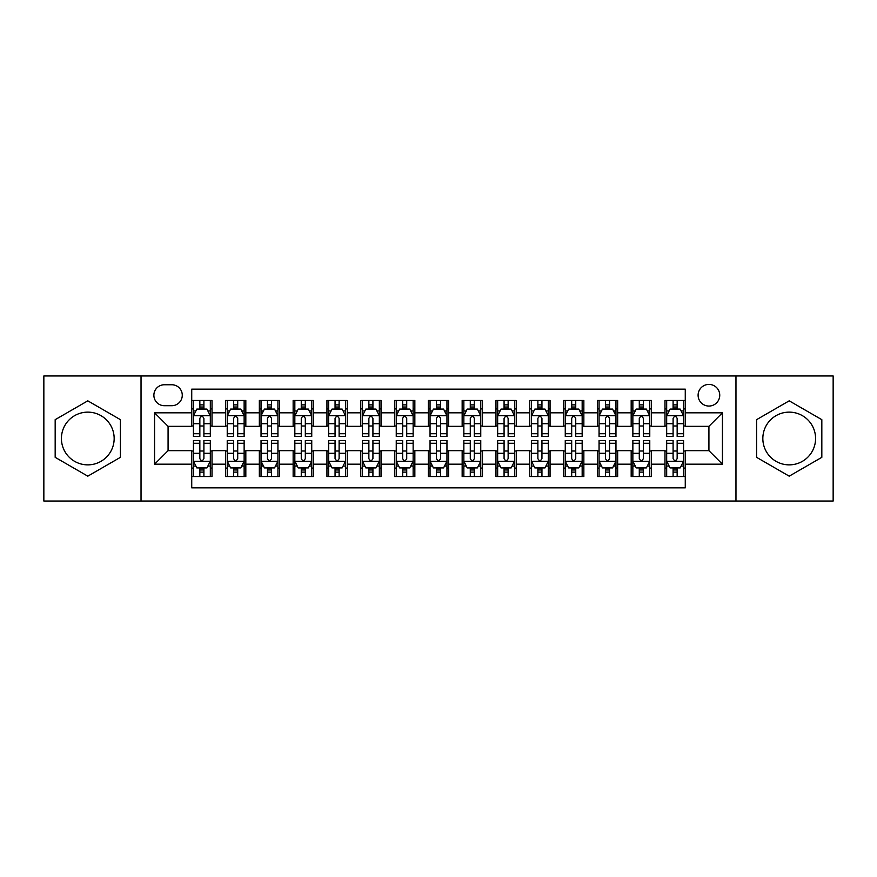 <?xml version="1.0" encoding="UTF-8"?>
<svg xmlns="http://www.w3.org/2000/svg" width="877" height="877" viewBox="0 0 877 877"><rect width="100%" height="100%" fill="white"/><g stroke="black" fill="none" stroke-linecap="round" stroke-linejoin="round"><path stroke-width="1.32" d="M789.201 412.135A26.365 26.365 0 0 0 762.837 438.5A26.365 26.365 0 0 0 789.201 464.865A26.365 26.365 0 0 0 815.577 438.5A26.365 26.365 0 0 0 789.201 412.135M708.923 384.411A10.82 10.82 0 0 0 698.103 395.231A10.82 10.82 0 0 0 708.923 406.051A10.82 10.82 0 0 0 719.743 395.231A10.82 10.82 0 0 0 708.923 384.411M87.799 464.865A26.365 26.365 0 0 1 61.423 438.5A26.365 26.365 0 0 1 87.799 412.135A26.365 26.365 0 0 1 114.163 438.5A26.365 26.365 0 0 1 87.799 464.865M735.967 501.03L833.15 501.03L833.15 375.97L735.967 375.97L735.967 501.03L141.033 501.03L141.033 375.97L43.85 375.97L43.85 501.03L141.033 501.03M685.266 400.471L664.985 400.471L664.985 412.815L651.458 412.815L651.458 426.332L664.985 426.332L664.985 412.815M651.458 412.815L651.458 400.471L631.177 400.471L631.177 412.815L617.66 412.815L617.66 426.332L631.177 426.332L631.177 412.815M617.66 412.815L617.66 400.471L597.38 400.471L597.38 412.815L583.852 412.815L583.852 426.332L597.38 426.332L597.38 412.815M583.852 412.815L583.852 400.471L563.571 400.471L563.571 412.815L550.054 412.815L550.054 426.332L563.571 426.332L563.571 412.815M550.054 412.815L550.054 400.471L529.763 400.471L529.763 412.815L516.246 412.815L516.246 426.332L529.763 426.332L529.763 412.815M516.246 412.815L516.246 400.471L495.965 400.471L495.965 412.815L482.449 412.815L482.449 426.332L495.965 426.332L495.965 412.815M482.449 412.815L482.449 400.471L462.157 400.471L462.157 412.815L448.64 412.815L448.64 426.332L462.157 426.332L462.157 412.815M448.64 412.815L448.64 400.471L428.36 400.471L428.36 412.815L414.843 412.815L414.843 426.332L428.36 426.332L428.36 412.815M414.843 412.815L414.843 400.471L394.551 400.471L394.551 412.815L381.035 412.815L381.035 426.332L394.551 426.332L394.551 412.815M381.035 412.815L381.035 400.471L360.754 400.471L360.754 412.815L347.237 412.815L347.237 426.332L360.754 426.332L360.754 412.815M347.237 412.815L347.237 400.471L326.946 400.471L326.946 412.815L313.429 412.815L313.429 426.332L326.946 426.332L326.946 412.815M313.429 412.815L313.429 400.471L293.148 400.471L293.148 412.815L279.62 412.815L279.62 426.332L293.148 426.332L293.148 412.815M279.62 412.815L279.62 400.471L259.34 400.471L259.34 412.815L245.823 412.815L245.823 426.332L259.34 426.332L259.34 412.815M245.823 412.815L245.823 400.471L225.542 400.471L225.542 426.332L212.015 426.332L212.015 400.471L191.734 400.471M191.734 476.529L212.015 476.529L212.015 450.668L225.542 450.668L225.542 476.529L245.823 476.529L245.823 450.668L259.34 450.668L259.34 464.185L245.823 464.185M259.34 464.185L259.34 476.529L279.62 476.529L279.62 450.668L293.148 450.668L293.148 464.185L279.62 464.185M293.148 464.185L293.148 476.529L313.429 476.529L313.429 450.668L326.946 450.668L326.946 464.185L313.429 464.185M326.946 464.185L326.946 476.529L347.237 476.529L347.237 450.668L360.754 450.668L360.754 464.185L347.237 464.185M360.754 464.185L360.754 476.529L381.035 476.529L381.035 450.668L394.551 450.668L394.551 464.185L381.035 464.185M394.551 464.185L394.551 476.529L414.843 476.529L414.843 450.668L428.36 450.668L428.36 464.185L414.843 464.185M428.36 464.185L428.36 476.529L448.64 476.529L448.64 450.668L462.157 450.668L462.157 464.185L448.64 464.185M462.157 464.185L462.157 476.529L482.449 476.529L482.449 450.668L495.965 450.668L495.965 464.185L482.449 464.185M495.965 464.185L495.965 476.529L516.246 476.529L516.246 450.668L529.763 450.668L529.763 464.185L516.246 464.185M529.763 464.185L529.763 476.529L550.054 476.529L550.054 450.668L563.571 450.668L563.571 464.185L550.054 464.185M563.571 464.185L563.571 476.529L583.852 476.529L583.852 450.668L597.38 450.668L597.38 464.185L583.852 464.185M597.38 464.185L597.38 476.529L617.66 476.529L617.66 450.668L631.177 450.668L631.177 464.185L617.66 464.185M631.177 464.185L631.177 476.529L651.458 476.529L651.458 450.668L664.985 450.668L664.985 464.185L651.458 464.185M164.361 405.711L171.793 405.711A10.48 10.48 0 0 0 182.273 395.231A10.48 10.48 0 0 0 171.793 384.751L164.361 384.751A10.48 10.48 0 0 0 153.881 395.231A10.48 10.48 0 0 0 164.361 405.711M735.967 375.97L141.033 375.97M685.266 412.815L685.266 389.147L191.734 389.147L191.734 426.332L168.077 426.332L168.077 450.668L191.734 450.668L191.734 487.853L685.266 487.853L685.266 450.668L708.923 450.668L708.923 426.332L685.266 426.332L685.266 412.815L722.44 412.815L722.44 464.185L685.266 464.185M191.734 464.185L154.56 464.185L154.56 412.815L191.734 412.815M664.985 464.185L664.985 476.529L685.266 476.529M191.734 408.923L193.433 408.923M199.846 408.923L203.903 408.923M210.327 408.923L212.015 408.923M191.734 425.992L193.433 425.992M199.846 425.992L203.903 425.992M210.327 425.992L212.015 425.992M191.734 451.008L193.433 451.008M199.846 451.008L203.903 451.008M210.327 451.008L212.015 451.008M191.734 468.077L193.433 468.077M199.846 468.077L203.903 468.077M210.327 468.077L212.015 468.077M225.542 425.992L227.231 425.992M233.655 425.992L237.711 425.992M244.135 425.992L245.823 425.992M225.542 408.923L227.231 408.923M233.655 408.923L237.711 408.923M244.135 408.923L245.823 408.923M225.542 451.008L227.231 451.008M233.655 451.008L237.711 451.008M244.135 451.008L245.823 451.008M225.542 468.077L227.231 468.077M233.655 468.077L237.711 468.077M244.135 468.077L245.823 468.077M259.34 451.008L261.039 451.008M267.452 451.008L271.508 451.008M277.932 451.008L279.62 451.008M259.34 468.077L261.039 468.077M267.452 468.077L271.508 468.077M277.932 468.077L279.62 468.077M259.34 408.923L261.039 408.923M267.452 408.923L271.508 408.923M277.932 408.923L279.62 408.923M259.34 425.992L261.039 425.992M267.452 425.992L271.508 425.992M277.932 425.992L279.62 425.992M293.148 451.008L294.836 451.008M301.26 451.008L305.317 451.008M311.741 451.008L313.429 451.008M293.148 468.077L294.836 468.077M301.26 468.077L305.317 468.077M311.741 468.077L313.429 468.077M293.148 408.923L294.836 408.923M301.26 408.923L305.317 408.923M311.741 408.923L313.429 408.923M293.148 425.992L294.836 425.992M301.26 425.992L305.317 425.992M311.741 425.992L313.429 425.992M326.946 451.008L328.645 451.008M335.058 451.008L339.114 451.008M345.538 451.008L347.237 451.008M326.946 468.077L328.645 468.077M335.058 468.077L339.114 468.077M345.538 468.077L347.237 468.077M326.946 408.923L328.645 408.923M335.058 408.923L339.114 408.923M345.538 408.923L347.237 408.923M326.946 425.992L328.645 425.992M335.058 425.992L339.114 425.992M345.538 425.992L347.237 425.992M360.754 451.008L362.442 451.008M368.866 451.008L372.922 451.008M379.346 451.008L381.035 451.008M360.754 468.077L362.442 468.077M368.866 468.077L372.922 468.077M379.346 468.077L381.035 468.077M360.754 408.923L362.442 408.923M368.866 408.923L372.922 408.923M379.346 408.923L381.035 408.923M360.754 425.992L362.442 425.992M368.866 425.992L372.922 425.992M379.346 425.992L381.035 425.992M394.551 451.008L396.251 451.008M402.664 451.008L406.72 451.008M413.144 451.008L414.843 451.008M394.551 468.077L396.251 468.077M402.664 468.077L406.72 468.077M413.144 468.077L414.843 468.077M394.551 408.923L396.251 408.923M402.664 408.923L406.72 408.923M413.144 408.923L414.843 408.923M394.551 425.992L396.251 425.992M402.664 425.992L406.72 425.992M413.144 425.992L414.843 425.992M428.36 451.008L430.048 451.008M436.472 451.008L440.528 451.008M446.952 451.008L448.64 451.008M428.36 468.077L430.048 468.077M436.472 468.077L440.528 468.077M446.952 468.077L448.64 468.077M428.36 408.923L430.048 408.923M436.472 408.923L440.528 408.923M446.952 408.923L448.64 408.923M428.36 425.992L430.048 425.992M436.472 425.992L440.528 425.992M446.952 425.992L448.64 425.992M462.157 451.008L463.856 451.008M470.28 451.008L474.336 451.008M480.749 451.008L482.449 451.008M462.157 468.077L463.856 468.077M470.28 468.077L474.336 468.077M480.749 468.077L482.449 468.077M462.157 408.923L463.856 408.923M470.28 408.923L474.336 408.923M480.749 408.923L482.449 408.923M462.157 425.992L463.856 425.992M470.28 425.992L474.336 425.992M480.749 425.992L482.449 425.992M495.965 451.008L497.654 451.008M504.078 451.008L508.134 451.008M514.558 451.008L516.246 451.008M495.965 468.077L497.654 468.077M504.078 468.077L508.134 468.077M514.558 468.077L516.246 468.077M495.965 408.923L497.654 408.923M504.078 408.923L508.134 408.923M514.558 408.923L516.246 408.923M495.965 425.992L497.654 425.992M504.078 425.992L508.134 425.992M514.558 425.992L516.246 425.992M529.763 451.008L531.462 451.008M537.886 451.008L541.942 451.008M548.355 451.008L550.054 451.008M529.763 468.077L531.462 468.077M537.886 468.077L541.942 468.077M548.355 468.077L550.054 468.077M529.763 408.923L531.462 408.923M537.886 408.923L541.942 408.923M548.355 408.923L550.054 408.923M529.763 425.992L531.462 425.992M537.886 425.992L541.942 425.992M548.355 425.992L550.054 425.992M563.571 451.008L565.259 451.008M571.683 451.008L575.74 451.008M582.164 451.008L583.852 451.008M563.571 468.077L565.259 468.077M571.683 468.077L575.74 468.077M582.164 468.077L583.852 468.077M563.571 408.923L565.259 408.923M571.683 408.923L575.74 408.923M582.164 408.923L583.852 408.923M563.571 425.992L565.259 425.992M571.683 425.992L575.74 425.992M582.164 425.992L583.852 425.992M597.38 451.008L599.068 451.008M605.492 451.008L609.548 451.008M615.961 451.008L617.66 451.008M597.38 468.077L599.068 468.077M605.492 468.077L609.548 468.077M615.961 468.077L617.66 468.077M597.38 408.923L599.068 408.923M605.492 408.923L609.548 408.923M615.961 408.923L617.66 408.923M597.38 425.992L599.068 425.992M605.492 425.992L609.548 425.992M615.961 425.992L617.66 425.992M631.177 451.008L632.865 451.008M639.289 451.008L643.345 451.008M649.769 451.008L651.458 451.008M631.177 468.077L632.865 468.077M639.289 468.077L643.345 468.077M649.769 468.077L651.458 468.077M631.177 408.923L632.865 408.923M639.289 408.923L643.345 408.923M649.769 408.923L651.458 408.923M631.177 425.992L632.865 425.992M639.289 425.992L643.345 425.992M649.769 425.992L651.458 425.992M664.985 451.008L666.673 451.008M673.097 451.008L677.154 451.008M683.567 451.008L685.266 451.008M664.985 468.077L666.673 468.077M673.097 468.077L677.154 468.077M683.567 468.077L685.266 468.077M664.985 408.923L666.673 408.923M673.097 408.923L677.154 408.923M683.567 408.923L685.266 408.923M664.985 425.992L666.673 425.992M673.097 425.992L677.154 425.992M683.567 425.992L685.266 425.992M168.077 426.332L154.56 412.815M168.077 450.668L154.56 464.185M722.44 412.815L708.923 426.332M722.44 464.185L708.923 450.668M87.799 476.167L120.412 457.334L120.412 419.666L87.799 400.833L55.174 419.666L55.174 457.334L87.799 476.167M821.826 419.666L789.201 400.833L756.588 419.666L756.588 457.334L789.201 476.167L821.826 457.334L821.826 419.666M203.903 404.867L199.846 404.867M210.327 433.72L203.903 433.72L203.903 436.472L210.327 436.472L210.327 415.851L206.95 409.088L196.81 409.088L193.433 415.851L193.433 436.472L199.846 436.472L199.846 433.72L193.433 433.72M193.433 415.851L193.433 400.471M210.327 415.851L210.327 400.471M199.846 409.088L199.846 400.471M203.903 400.471L203.903 409.088M203.903 433.72L203.903 418.384C202.554 415.786 201.206 415.786 199.846 418.384L199.846 433.72M199.846 472.133L203.903 472.133M193.433 443.28L199.846 443.28L199.846 440.528L193.433 440.528L193.433 461.149L196.81 467.912L206.95 467.912L210.327 461.149L210.327 440.528L203.903 440.528L203.903 443.28L210.327 443.28M210.327 461.149L210.327 476.529M193.433 461.149L193.433 476.529M203.903 467.912L203.903 476.529M199.846 476.529L199.846 467.912M199.846 443.28L199.846 458.616C201.206 461.214 202.554 461.214 203.903 458.616L203.903 443.28M237.711 404.867L233.655 404.867M244.135 433.72L237.711 433.72L237.711 436.472L244.135 436.472L244.135 415.851L240.747 409.088L230.607 409.088L227.231 415.851L227.231 436.472L233.655 436.472L233.655 433.72L227.231 433.72M227.231 415.851L227.231 400.471M244.135 415.851L244.135 400.471M233.655 409.088L233.655 400.471M237.711 400.471L237.711 409.088M237.711 433.72L237.711 418.384C236.362 415.786 235.003 415.786 233.655 418.384L233.655 433.72M271.508 404.867L267.452 404.867M277.932 433.72L271.508 433.72L271.508 436.472L277.932 436.472L277.932 415.851L274.556 409.088L264.415 409.088L261.039 415.851L261.039 436.472L267.452 436.472L267.452 433.72L261.039 433.72M261.039 415.851L261.039 400.471M277.932 415.851L277.932 400.471M267.452 409.088L267.452 400.471M271.508 400.471L271.508 409.088M271.508 433.72L271.508 418.384C270.16 415.786 268.811 415.786 267.452 418.384L267.452 433.72M305.317 404.867L301.26 404.867M311.741 433.72L305.317 433.72L305.317 436.472L311.741 436.472L311.741 415.851L308.353 409.088L298.213 409.088L294.836 415.851L294.836 436.472L301.26 436.472L301.26 433.72L294.836 433.72M294.836 415.851L294.836 400.471M311.741 415.851L311.741 400.471M301.26 409.088L301.26 400.471M305.317 400.471L305.317 409.088M305.317 433.72L305.317 418.384C303.968 415.786 302.609 415.786 301.26 418.384L301.26 433.72M339.114 404.867L335.058 404.867M345.538 433.72L339.114 433.72L339.114 436.472L345.538 436.472L345.538 415.851L342.162 409.088L332.021 409.088L328.645 415.851L328.645 436.472L335.058 436.472L335.058 433.72L328.645 433.72M328.645 415.851L328.645 400.471M345.538 415.851L345.538 400.471M335.058 409.088L335.058 400.471M339.114 400.471L339.114 409.088M339.114 433.72L339.114 418.384C337.766 415.786 336.417 415.786 335.058 418.384L335.058 433.72M233.655 472.133L237.711 472.133M227.231 443.28L233.655 443.28L233.655 440.528L227.231 440.528L227.231 461.149L230.607 467.912L240.747 467.912L244.135 461.149L244.135 440.528L237.711 440.528L237.711 443.28L244.135 443.28M244.135 461.149L244.135 476.529M227.231 461.149L227.231 476.529M237.711 467.912L237.711 476.529M233.655 476.529L233.655 467.912M233.655 443.28L233.655 458.616C235.003 461.214 236.351 461.214 237.711 458.616L237.711 443.28M267.452 472.133L271.508 472.133M261.039 443.28L267.452 443.28L267.452 440.528L261.039 440.528L261.039 461.149L264.415 467.912L274.556 467.912L277.932 461.149L277.932 440.528L271.508 440.528L271.508 443.28L277.932 443.28M277.932 461.149L277.932 476.529M261.039 461.149L261.039 476.529M271.508 467.912L271.508 476.529M267.452 476.529L267.452 467.912M267.452 443.28L267.452 458.616C268.811 461.214 270.16 461.214 271.508 458.616L271.508 443.28M301.26 472.133L305.317 472.133M294.836 443.28L301.26 443.28L301.26 440.528L294.836 440.528L294.836 461.149L298.213 467.912L308.353 467.912L311.741 461.149L311.741 440.528L305.317 440.528L305.317 443.28L311.741 443.28M311.741 461.149L311.741 476.529M294.836 461.149L294.836 476.529M305.317 467.912L305.317 476.529M301.26 476.529L301.26 467.912M301.26 443.28L301.26 458.616C302.609 461.214 303.957 461.214 305.317 458.616L305.317 443.28M335.058 472.133L339.114 472.133M328.645 443.28L335.058 443.28L335.058 440.528L328.645 440.528L328.645 461.149L332.021 467.912L342.162 467.912L345.538 461.149L345.538 440.528L339.114 440.528L339.114 443.28L345.538 443.28M345.538 461.149L345.538 476.529M328.645 461.149L328.645 476.529M339.114 467.912L339.114 476.529M335.058 476.529L335.058 467.912M335.058 443.28L335.058 458.616C336.417 461.214 337.766 461.214 339.114 458.616L339.114 443.28M372.922 404.867L368.866 404.867M379.346 433.72L372.922 433.72L372.922 436.472L379.346 436.472L379.346 415.851L375.97 409.088L365.819 409.088L362.442 415.851L362.442 436.472L368.866 436.472L368.866 433.72L362.442 433.72M362.442 415.851L362.442 400.471M379.346 415.851L379.346 400.471M368.866 409.088L368.866 400.471M372.922 400.471L372.922 409.088M372.922 433.72L372.922 418.384C371.574 415.786 370.215 415.786 368.866 418.384L368.866 433.72M368.866 472.133L372.922 472.133M362.442 443.28L368.866 443.28L368.866 440.528L362.442 440.528L362.442 461.149L365.819 467.912L375.97 467.912L379.346 461.149L379.346 440.528L372.922 440.528L372.922 443.28L379.346 443.28M379.346 461.149L379.346 476.529M362.442 461.149L362.442 476.529M372.922 467.912L372.922 476.529M368.866 476.529L368.866 467.912M368.866 443.28L368.866 458.616C370.215 461.214 371.563 461.214 372.922 458.616L372.922 443.28M406.72 404.867L402.664 404.867M413.144 433.72L406.72 433.72L406.72 436.472L413.144 436.472L413.144 415.851L409.767 409.088L399.627 409.088L396.251 415.851L396.251 436.472L402.664 436.472L402.664 433.72L396.251 433.72M396.251 415.851L396.251 400.471M413.144 415.851L413.144 400.471M402.664 409.088L402.664 400.471M406.72 400.471L406.72 409.088M406.72 433.72L406.72 418.384C405.371 415.786 404.023 415.786 402.664 418.384L402.664 433.72M402.664 472.133L406.72 472.133M396.251 443.28L402.664 443.28L402.664 440.528L396.251 440.528L396.251 461.149L399.627 467.912L409.767 467.912L413.144 461.149L413.144 440.528L406.72 440.528L406.72 443.28L413.144 443.28M413.144 461.149L413.144 476.529M396.251 461.149L396.251 476.529M406.72 467.912L406.72 476.529M402.664 476.529L402.664 467.912M402.664 443.28L402.664 458.616C404.023 461.214 405.371 461.214 406.72 458.616L406.72 443.28M440.528 404.867L436.472 404.867M446.952 433.72L440.528 433.72L440.528 436.472L446.952 436.472L446.952 415.851L443.576 409.088L433.424 409.088L430.048 415.851L430.048 436.472L436.472 436.472L436.472 433.72L430.048 433.72M430.048 415.851L430.048 400.471M446.952 415.851L446.952 400.471M436.472 409.088L436.472 400.471M440.528 400.471L440.528 409.088M440.528 433.72L440.528 418.384C439.18 415.786 437.82 415.786 436.472 418.384L436.472 433.72M436.472 472.133L440.528 472.133M430.048 443.28L436.472 443.28L436.472 440.528L430.048 440.528L430.048 461.149L433.424 467.912L443.576 467.912L446.952 461.149L446.952 440.528L440.528 440.528L440.528 443.28L446.952 443.28M446.952 461.149L446.952 476.529M430.048 461.149L430.048 476.529M440.528 467.912L440.528 476.529M436.472 476.529L436.472 467.912M436.472 443.28L436.472 458.616C437.82 461.214 439.18 461.214 440.528 458.616L440.528 443.28M474.336 404.867L470.28 404.867M480.749 433.72L474.336 433.72L474.336 436.472L480.749 436.472L480.749 415.851L477.373 409.088L467.233 409.088L463.856 415.851L463.856 436.472L470.28 436.472L470.28 433.72L463.856 433.72M463.856 415.851L463.856 400.471M480.749 415.851L480.749 400.471M470.28 409.088L470.28 400.471M474.336 400.471L474.336 409.088M474.336 433.72L474.336 418.384C472.977 415.786 471.629 415.786 470.28 418.384L470.28 433.72M470.28 472.133L474.336 472.133M463.856 443.28L470.28 443.28L470.28 440.528L463.856 440.528L463.856 461.149L467.233 467.912L477.373 467.912L480.749 461.149L480.749 440.528L474.336 440.528L474.336 443.28L480.749 443.28M480.749 461.149L480.749 476.529M463.856 461.149L463.856 476.529M474.336 467.912L474.336 476.529M470.28 476.529L470.28 467.912M470.28 443.28L470.28 458.616C471.629 461.214 472.977 461.214 474.336 458.616L474.336 443.28M508.134 404.867L504.078 404.867M514.558 433.72L508.134 433.72L508.134 436.472L514.558 436.472L514.558 415.851L511.181 409.088L501.03 409.088L497.654 415.851L497.654 436.472L504.078 436.472L504.078 433.72L497.654 433.72M497.654 415.851L497.654 400.471M514.558 415.851L514.558 400.471M504.078 409.088L504.078 400.471M508.134 400.471L508.134 409.088M508.134 433.72L508.134 418.384C506.785 415.786 505.437 415.786 504.078 418.384L504.078 433.72M504.078 472.133L508.134 472.133M497.654 443.28L504.078 443.28L504.078 440.528L497.654 440.528L497.654 461.149L501.03 467.912L511.181 467.912L514.558 461.149L514.558 440.528L508.134 440.528L508.134 443.28L514.558 443.28M514.558 461.149L514.558 476.529M497.654 461.149L497.654 476.529M508.134 467.912L508.134 476.529M504.078 476.529L504.078 467.912M504.078 443.28L504.078 458.616C505.426 461.214 506.785 461.214 508.134 458.616L508.134 443.28M541.942 404.867L537.886 404.867M548.355 433.72L541.942 433.72L541.942 436.472L548.355 436.472L548.355 415.851L544.979 409.088L534.838 409.088L531.462 415.851L531.462 436.472L537.886 436.472L537.886 433.72L531.462 433.72M531.462 415.851L531.462 400.471M548.355 415.851L548.355 400.471M537.886 409.088L537.886 400.471M541.942 400.471L541.942 409.088M541.942 433.72L541.942 418.384C540.583 415.786 539.234 415.786 537.886 418.384L537.886 433.72M537.886 472.133L541.942 472.133M531.462 443.28L537.886 443.28L537.886 440.528L531.462 440.528L531.462 461.149L534.838 467.912L544.979 467.912L548.355 461.149L548.355 440.528L541.942 440.528L541.942 443.28L548.355 443.28M548.355 461.149L548.355 476.529M531.462 461.149L531.462 476.529M541.942 467.912L541.942 476.529M537.886 476.529L537.886 467.912M537.886 443.28L537.886 458.616C539.234 461.214 540.583 461.214 541.942 458.616L541.942 443.28M575.74 404.867L571.683 404.867M582.164 433.72L575.74 433.72L575.74 436.472L582.164 436.472L582.164 415.851L578.787 409.088L568.647 409.088L565.259 415.851L565.259 436.472L571.683 436.472L571.683 433.72L565.259 433.72M565.259 415.851L565.259 400.471M582.164 415.851L582.164 400.471M571.683 409.088L571.683 400.471M575.74 400.471L575.74 409.088M575.74 433.72L575.74 418.384C574.391 415.786 573.043 415.786 571.683 418.384L571.683 433.72M571.683 472.133L575.74 472.133M565.259 443.28L571.683 443.28L571.683 440.528L565.259 440.528L565.259 461.149L568.647 467.912L578.787 467.912L582.164 461.149L582.164 440.528L575.74 440.528L575.74 443.28L582.164 443.28M582.164 461.149L582.164 476.529M565.259 461.149L565.259 476.529M575.74 467.912L575.74 476.529M571.683 476.529L571.683 467.912M571.683 443.28L571.683 458.616C573.032 461.214 574.391 461.214 575.74 458.616L575.74 443.28M609.548 404.867L605.492 404.867M615.961 433.72L609.548 433.72L609.548 436.472L615.961 436.472L615.961 415.851L612.584 409.088L602.444 409.088L599.068 415.851L599.068 436.472L605.492 436.472L605.492 433.72L599.068 433.72M599.068 415.851L599.068 400.471M615.961 415.851L615.961 400.471M605.492 409.088L605.492 400.471M609.548 400.471L609.548 409.088M609.548 433.72L609.548 418.384C608.189 415.786 606.84 415.786 605.492 418.384L605.492 433.72M605.492 472.133L609.548 472.133M599.068 443.28L605.492 443.28L605.492 440.528L599.068 440.528L599.068 461.149L602.444 467.912L612.584 467.912L615.961 461.149L615.961 440.528L609.548 440.528L609.548 443.28L615.961 443.28M615.961 461.149L615.961 476.529M599.068 461.149L599.068 476.529M609.548 467.912L609.548 476.529M605.492 476.529L605.492 467.912M605.492 443.28L605.492 458.616C606.84 461.214 608.189 461.214 609.548 458.616L609.548 443.28M643.345 404.867L639.289 404.867M649.769 433.72L643.345 433.72L643.345 436.472L649.769 436.472L649.769 415.851L646.393 409.088L636.253 409.088L632.865 415.851L632.865 436.472L639.289 436.472L639.289 433.72L632.865 433.72M632.865 415.851L632.865 400.471M649.769 415.851L649.769 400.471M639.289 409.088L639.289 400.471M643.345 400.471L643.345 409.088M643.345 433.72L643.345 418.384C641.997 415.786 640.648 415.786 639.289 418.384L639.289 433.72M677.154 404.867L673.097 404.867M683.567 433.72L677.154 433.72L677.154 436.472L683.567 436.472L683.567 415.851L680.19 409.088L670.05 409.088L666.673 415.851L666.673 436.472L673.097 436.472L673.097 433.72L666.673 433.72M666.673 415.851L666.673 400.471M683.567 415.851L683.567 400.471M673.097 409.088L673.097 400.471M677.154 400.471L677.154 409.088M677.154 433.72L677.154 418.384C675.794 415.786 674.446 415.786 673.097 418.384L673.097 433.72M639.289 472.133L643.345 472.133M632.865 443.28L639.289 443.28L639.289 440.528L632.865 440.528L632.865 461.149L636.253 467.912L646.393 467.912L649.769 461.149L649.769 440.528L643.345 440.528L643.345 443.28L649.769 443.28M649.769 461.149L649.769 476.529M632.865 461.149L632.865 476.529M643.345 467.912L643.345 476.529M639.289 476.529L639.289 467.912M639.289 443.28L639.289 458.616C640.638 461.214 641.997 461.214 643.345 458.616L643.345 443.28M673.097 472.133L677.154 472.133M666.673 443.28L673.097 443.28L673.097 440.528L666.673 440.528L666.673 461.149L670.05 467.912L680.19 467.912L683.567 461.149L683.567 440.528L677.154 440.528L677.154 443.28L683.567 443.28M683.567 461.149L683.567 476.529M666.673 461.149L666.673 476.529M677.154 467.912L677.154 476.529M673.097 476.529L673.097 467.912M673.097 443.28L673.097 458.616C674.446 461.214 675.794 461.214 677.154 458.616L677.154 443.28M225.542 464.185L212.015 464.185M225.542 412.815L212.015 412.815M210.25 415.687L193.51 415.687M193.433 410.951L195.878 410.951M207.882 410.951L210.327 410.951M199.846 423.69L193.433 423.69M210.327 423.69L203.903 423.69M203.903 407.016L199.846 407.016M193.51 461.313L210.25 461.313M210.327 466.049L207.882 466.049M195.878 466.049L193.433 466.049M203.903 453.31L210.327 453.31M193.433 453.31L199.846 453.31M199.846 469.984L203.903 469.984M244.047 415.687L227.318 415.687M227.231 410.951L229.686 410.951M241.679 410.951L244.135 410.951M233.655 423.69L227.231 423.69M244.135 423.69L237.711 423.69M237.711 407.016L233.655 407.016M277.856 415.687L261.116 415.687M261.039 410.951L263.484 410.951M275.488 410.951L277.932 410.951M267.452 423.69L261.039 423.69M277.932 423.69L271.508 423.69M271.508 407.016L267.452 407.016M311.653 415.687L294.924 415.687M294.836 410.951L297.292 410.951M309.285 410.951L311.741 410.951M301.26 423.69L294.836 423.69M311.741 423.69L305.317 423.69M305.317 407.016L301.26 407.016M345.461 415.687L328.722 415.687M328.645 410.951L331.089 410.951M343.093 410.951L345.538 410.951M335.058 423.69L328.645 423.69M345.538 423.69L339.114 423.69M339.114 407.016L335.058 407.016M227.318 461.313L244.047 461.313M244.135 466.049L241.679 466.049M229.686 466.049L227.231 466.049M237.711 453.31L244.135 453.31M227.231 453.31L233.655 453.31M233.655 469.984L237.711 469.984M261.116 461.313L277.856 461.313M277.932 466.049L275.488 466.049M263.484 466.049L261.039 466.049M271.508 453.31L277.932 453.31M261.039 453.31L267.452 453.31M267.452 469.984L271.508 469.984M294.924 461.313L311.653 461.313M311.741 466.049L309.285 466.049M297.292 466.049L294.836 466.049M305.317 453.31L311.741 453.31M294.836 453.31L301.26 453.31M301.26 469.984L305.317 469.984M328.722 461.313L345.461 461.313M345.538 466.049L343.093 466.049M331.089 466.049L328.645 466.049M339.114 453.31L345.538 453.31M328.645 453.31L335.058 453.31M335.058 469.984L339.114 469.984M379.259 415.687L362.53 415.687M362.442 410.951L364.898 410.951M376.891 410.951L379.346 410.951M368.866 423.69L362.442 423.69M379.346 423.69L372.922 423.69M372.922 407.016L368.866 407.016M362.53 461.313L379.259 461.313M379.346 466.049L376.891 466.049M364.898 466.049L362.442 466.049M372.922 453.31L379.346 453.31M362.442 453.31L368.866 453.31M368.866 469.984L372.922 469.984M413.067 415.687L396.327 415.687M396.251 410.951L398.695 410.951M410.699 410.951L413.144 410.951M402.664 423.69L396.251 423.69M413.144 423.69L406.72 423.69M406.72 407.016L402.664 407.016M396.327 461.313L413.067 461.313M413.144 466.049L410.699 466.049M398.695 466.049L396.251 466.049M406.72 453.31L413.144 453.31M396.251 453.31L402.664 453.31M402.664 469.984L406.72 469.984M446.864 415.687L430.136 415.687M430.048 410.951L432.504 410.951M444.496 410.951L446.952 410.951M436.472 423.69L430.048 423.69M446.952 423.69L440.528 423.69M440.528 407.016L436.472 407.016M430.136 461.313L446.864 461.313M446.952 466.049L444.496 466.049M432.504 466.049L430.048 466.049M440.528 453.31L446.952 453.31M430.048 453.31L436.472 453.31M436.472 469.984L440.528 469.984M480.673 415.687L463.933 415.687M463.856 410.951L466.301 410.951M478.305 410.951L480.749 410.951M470.28 423.69L463.856 423.69M480.749 423.69L474.336 423.69M474.336 407.016L470.28 407.016M463.933 461.313L480.673 461.313M480.749 466.049L478.305 466.049M466.301 466.049L463.856 466.049M474.336 453.31L480.749 453.31M463.856 453.31L470.28 453.31M470.28 469.984L474.336 469.984M514.47 415.687L497.741 415.687M497.654 410.951L500.109 410.951M512.102 410.951L514.558 410.951M504.078 423.69L497.654 423.69M514.558 423.69L508.134 423.69M508.134 407.016L504.078 407.016M497.741 461.313L514.47 461.313M514.558 466.049L512.102 466.049M500.109 466.049L497.654 466.049M508.134 453.31L514.558 453.31M497.654 453.31L504.078 453.31M504.078 469.984L508.134 469.984M548.278 415.687L531.539 415.687M531.462 410.951L533.907 410.951M545.911 410.951L548.355 410.951M537.886 423.69L531.462 423.69M548.355 423.69L541.942 423.69M541.942 407.016L537.886 407.016M531.539 461.313L548.278 461.313M548.355 466.049L545.911 466.049M533.907 466.049L531.462 466.049M541.942 453.31L548.355 453.31M531.462 453.31L537.886 453.31M537.886 469.984L541.942 469.984M582.076 415.687L565.347 415.687M565.259 410.951L567.715 410.951M579.708 410.951L582.164 410.951M571.683 423.69L565.259 423.69M582.164 423.69L575.74 423.69M575.74 407.016L571.683 407.016M565.347 461.313L582.076 461.313M582.164 466.049L579.708 466.049M567.715 466.049L565.259 466.049M575.74 453.31L582.164 453.31M565.259 453.31L571.683 453.31M571.683 469.984L575.74 469.984M615.884 415.687L599.144 415.687M599.068 410.951L601.512 410.951M613.516 410.951L615.961 410.951M605.492 423.69L599.068 423.69M615.961 423.69L609.548 423.69M609.548 407.016L605.492 407.016M599.144 461.313L615.884 461.313M615.961 466.049L613.516 466.049M601.512 466.049L599.068 466.049M609.548 453.31L615.961 453.31M599.068 453.31L605.492 453.31M605.492 469.984L609.548 469.984M649.682 415.687L632.953 415.687M632.865 410.951L635.321 410.951M647.314 410.951L649.769 410.951M639.289 423.69L632.865 423.69M649.769 423.69L643.345 423.69M643.345 407.016L639.289 407.016M683.49 415.687L666.75 415.687M666.673 410.951L669.118 410.951M681.122 410.951L683.567 410.951M673.097 423.69L666.673 423.69M683.567 423.69L677.154 423.69M677.154 407.016L673.097 407.016M632.953 461.313L649.682 461.313M649.769 466.049L647.314 466.049M635.321 466.049L632.865 466.049M643.345 453.31L649.769 453.31M632.865 453.31L639.289 453.31M639.289 469.984L643.345 469.984M666.75 461.313L683.49 461.313M683.567 466.049L681.122 466.049M669.118 466.049L666.673 466.049M677.154 453.31L683.567 453.31M666.673 453.31L673.097 453.31M673.097 469.984L677.154 469.984"/></g></svg>

